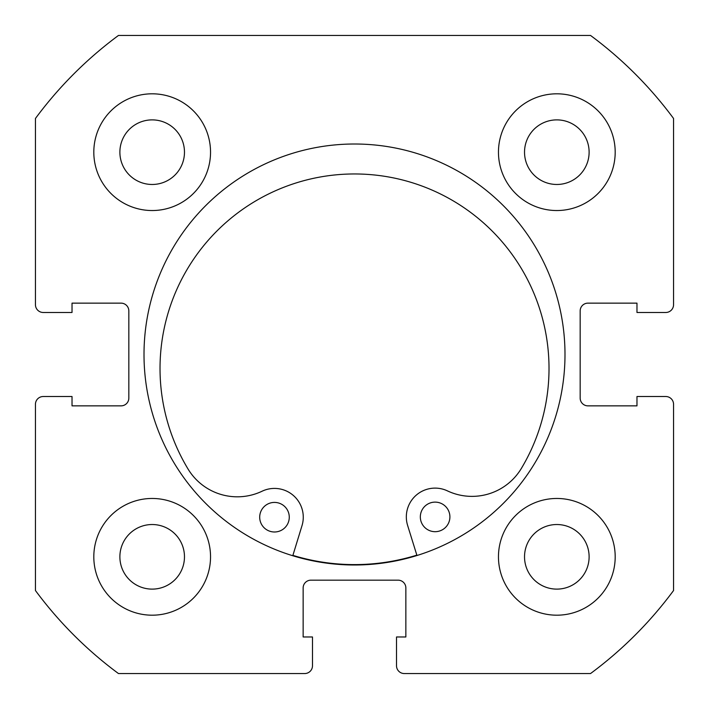 <?xml version="1.0" encoding="UTF-8"?>
<svg xmlns="http://www.w3.org/2000/svg" width="709" height="709" viewBox="0 0 709 709"><rect width="100%" height="100%" fill="white"/><g stroke="black" fill="none" stroke-linecap="round" stroke-linejoin="round"><path stroke-width="1.06" d="M416.848 555.138A210.103 210.103 0 0 1 292.897 555.369M449.905 516.879A14.783 14.783 0 0 1 435.14 531.688A14.783 14.783 0 0 1 420.331 516.932A14.783 14.783 0 0 1 435.087 502.123A14.783 14.783 0 0 1 449.905 516.879M289.272 517.171A14.783 14.783 0 0 1 274.507 531.989A14.783 14.783 0 0 1 259.698 517.233A14.783 14.783 0 0 1 274.454 502.415A14.783 14.783 0 0 1 289.272 517.171M416.963 555.51L407.622 525.449A28.794 28.794 0 0 1 447.406 490.867A57.589 57.589 0 0 0 521.39 468.374A194.496 194.496 0 0 0 354.163 173.962A194.496 194.496 0 0 0 188.027 468.995A57.589 57.589 0 0 0 262.1 491.213A28.794 28.794 0 0 1 302.007 525.644L292.782 555.741M564.993 354.5A210.493 210.493 0 0 0 354.5 144.007A210.493 210.493 0 0 0 144.007 354.5A210.493 210.493 0 0 0 354.5 564.993A210.493 210.493 0 0 0 564.993 354.5M498.462 556.822A58.36 58.36 0 0 0 556.822 615.19A58.36 58.36 0 0 0 615.19 556.822A58.36 58.36 0 0 0 556.822 498.462A58.36 58.36 0 0 0 498.462 556.822M93.81 556.822A58.36 58.36 0 0 0 152.178 615.19A58.36 58.36 0 0 0 210.538 556.822A58.36 58.36 0 0 0 152.178 498.462A58.36 58.36 0 0 0 93.81 556.822M498.462 152.178A58.36 58.36 0 0 0 556.822 210.538A58.36 58.36 0 0 0 615.19 152.178A58.36 58.36 0 0 0 556.822 93.81A58.36 58.36 0 0 0 498.462 152.178M93.81 152.178A58.36 58.36 0 0 0 152.178 210.538A58.36 58.36 0 0 0 210.538 152.178A58.36 58.36 0 0 0 152.178 93.81A58.36 58.36 0 0 0 93.81 152.178M184.473 152.178A32.295 32.295 0 0 1 152.178 184.473A32.295 32.295 0 0 1 119.883 152.178A32.295 32.295 0 0 1 152.178 119.883A32.295 32.295 0 0 1 184.473 152.178M589.117 152.178A32.295 32.295 0 0 1 556.822 184.473A32.295 32.295 0 0 1 524.527 152.178A32.295 32.295 0 0 1 556.822 119.883A32.295 32.295 0 0 1 589.117 152.178M184.473 556.822A32.295 32.295 0 0 1 152.178 589.117A32.295 32.295 0 0 1 119.883 556.822A32.295 32.295 0 0 1 152.178 524.527A32.295 32.295 0 0 1 184.473 556.822M589.117 556.822A32.295 32.295 0 0 1 556.822 589.117A32.295 32.295 0 0 1 524.527 556.822A32.295 32.295 0 0 1 556.822 524.527A32.295 32.295 0 0 1 589.117 556.822M118.465 35.45A396.863 396.863 0 0 0 35.45 118.465L35.45 304.693A7.781 7.781 0 0 0 43.231 312.483L72.026 312.483L72.026 303.142L121.053 303.142A7.781 7.781 0 0 1 128.834 310.923L128.834 398.077A7.781 7.781 0 0 1 121.053 405.858L72.026 405.858L72.026 396.517L43.231 396.517A7.781 7.781 0 0 0 35.45 404.307L35.45 590.535A396.863 396.863 0 0 0 118.465 673.55L304.693 673.55A7.781 7.781 0 0 0 312.483 665.769L312.483 636.974L303.142 636.974L303.142 587.947A7.781 7.781 0 0 1 310.923 580.166L398.077 580.166A7.781 7.781 0 0 1 405.858 587.947L405.858 636.974L396.517 636.974L396.517 665.769A7.781 7.781 0 0 0 404.307 673.55L590.535 673.55A396.863 396.863 0 0 0 673.55 590.535L673.55 404.307A7.781 7.781 0 0 0 665.769 396.517L636.974 396.517L636.974 405.858L587.947 405.858A7.781 7.781 0 0 1 580.166 398.077L580.166 310.923A7.781 7.781 0 0 1 587.947 303.142L636.974 303.142L636.974 312.483L665.769 312.483A7.781 7.781 0 0 0 673.55 304.693L673.55 118.465A396.863 396.863 0 0 0 590.535 35.45L118.465 35.45"/></g></svg>
